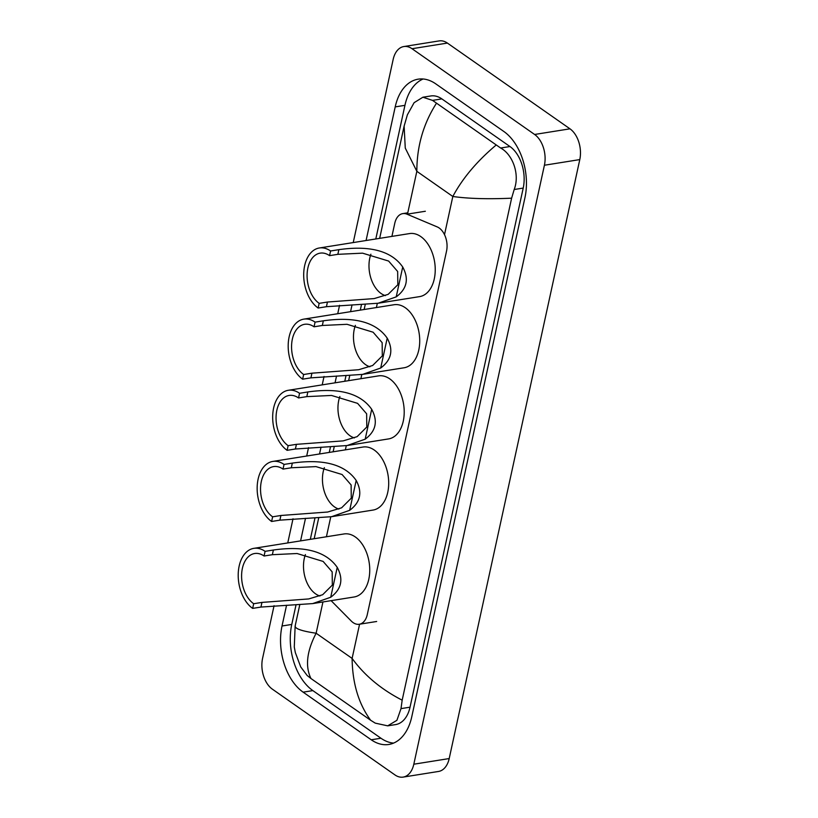 <?xml version="1.0" encoding="UTF-8"?>
<svg xmlns="http://www.w3.org/2000/svg" width="818" height="818" viewBox="0 0 818 818"><rect width="100%" height="100%" fill="white"/><g stroke="black" fill="none" stroke-linecap="round" stroke-linejoin="round"><path stroke-width="1.23" d="M331.116 600.657L351.321 621.087A17.413 11.074 -99.1 0 0 353.141 622.621A17.413 11.074 -99.1 0 0 359.276 624.257A17.413 11.074 -99.1 0 0 367.282 614.584L446.546 251.075A17.413 11.074 -99.1 0 0 437.262 226.934L406.996 214.183A17.413 11.074 -99.1 0 0 402.773 213.621A17.413 11.074 -99.1 0 0 394.767 223.294L391.914 236.392M377.313 303.366L376.403 307.548M361.801 374.521L360.891 378.693M346.28 445.667L345.37 449.849M330.769 516.812L326.423 536.761M353.233 242.568L393.161 59.438A23.211 14.765 80.9 0 1 403.847 46.544L439.215 40.9A23.211 14.765 80.9 0 1 447.395 43.078L569.972 128.825A23.211 14.765 80.9 0 1 579.788 159.592L449.194 758.562A23.211 14.765 80.9 0 1 438.52 771.456L403.141 777.1A23.211 14.765 80.9 0 1 394.961 774.922L272.384 689.175A23.211 14.765 80.9 0 1 262.568 658.408L274.061 605.688M403.847 46.544A23.211 14.765 80.9 0 1 412.027 48.722L534.604 134.469A23.211 14.765 80.9 0 1 544.41 165.236L413.816 764.206A23.211 14.765 80.9 0 1 403.141 777.1M287.752 542.937L293.018 518.776M306.699 456.025L308.529 447.63M322.21 384.869L324.04 376.474M337.722 313.723L339.552 305.329M286.556 605.228L282.026 625.995A49.908 31.749 -99.1 0 0 303.13 692.161L371.229 739.789A49.908 31.749 -99.1 0 0 388.816 744.472A49.908 31.749 -99.1 0 0 411.771 716.752L524.952 197.649A49.908 31.749 -99.1 0 0 503.857 131.493L435.759 83.855A49.908 31.749 -99.1 0 0 418.162 79.172A49.908 31.749 -99.1 0 0 395.206 106.892L366.075 240.523M352.047 304.869L350.564 311.668M336.535 376.014L335.053 382.824M321.024 447.16L319.531 453.97M305.503 518.315L300.584 540.882M296.004 604.993L291.76 624.441A49.908 31.749 -99.1 0 0 312.854 690.607L380.953 738.235A49.908 31.749 -99.1 0 0 393.581 743.102M423.121 78.988A49.908 31.749 -99.1 0 0 404.941 105.338L375.799 238.968M361.484 304.623L360.288 310.114M345.973 375.769L344.777 381.27M330.462 446.925L329.265 452.415M314.95 518.07L310.319 539.338M387.691 725.852L395.615 724.584A31.34 19.929 -99.1 0 0 410.033 707.181L523.213 188.079A31.34 19.929 -99.1 0 0 509.962 146.534L441.863 98.896A31.34 19.929 -99.1 0 0 430.82 95.962L422.896 97.219L432.538 100.389L500.636 148.017C512.763 154.49 520.033 174.449 514.195 189.51L511.618 198.181C488.009 199.244 468.417 198.682 452.824 196.484C462.456 178.426 476.863 161.32 496.025 145.144M295.359 625.473C293.999 628.388 300.922 630.975 316.126 633.234C306.781 651.24 305.053 666.333 310.952 678.511L307.149 675.494L300.727 666.926L295.308 652.498L294.286 646.966L295.145 625.975L299.756 604.839M436.352 103.395C423.356 123.774 416.853 146.412 416.843 171.32L405.268 148.068L404.123 126.136L407.384 114.806L414.113 102.679L422.896 97.23M310.952 678.511L370.636 720.249C358.611 703.869 352.435 683.255 352.108 658.408C364.47 675.433 381.157 689.359 402.17 700.177L511.618 198.181M402.17 700.177L401.004 708.623L396.904 720.321L387.691 725.842L375.247 723.132L370.636 720.249M319.93 595.985A26.697 16.984 80.9 0 1 315.574 593.837A26.697 16.984 80.9 0 1 305.411 554.584M252.65 608.387L253.672 603.725A26.697 16.984 80.9 0 1 241.596 575.269A26.697 16.984 80.9 0 1 254.664 553.51A26.697 16.984 80.9 0 1 264.071 556.015L265.093 551.342A31.922 20.307 80.9 0 0 253.846 548.346L344.051 533.95A31.922 20.307 80.9 0 1 355.298 536.945A31.922 20.307 80.9 0 1 369.736 570.964A31.922 20.307 80.9 0 1 354.112 596.987L312.691 603.592L260.932 607.068L252.65 608.387A31.922 20.307 80.9 0 1 238.212 574.369A31.922 20.307 80.9 0 1 253.846 548.346M253.672 603.725L261.954 602.406L308.703 598.94L322.66 594.727L332.333 585.095L332.169 571.864L323.13 561.424L297.067 553.52L272.353 554.696L264.071 556.015M272.353 554.696L273.376 550.023C291.443 547.457 322.302 545.841 337.231 567.375C343.652 579.267 341.484 589.216 330.717 597.242L312.691 603.592M273.376 550.023L265.093 551.342M338.877 509.072A26.697 16.984 80.9 0 1 334.531 506.925A26.697 16.984 80.9 0 1 324.357 467.671M271.607 521.475L272.619 516.812A26.697 16.984 80.9 0 1 260.543 488.356A26.697 16.984 80.9 0 1 273.611 466.597A26.697 16.984 80.9 0 1 283.028 469.103L284.04 464.43A31.922 20.307 80.9 0 0 272.793 461.434L362.998 447.037A31.922 20.307 80.9 0 1 374.245 450.033A31.922 20.307 80.9 0 1 388.693 484.051A31.922 20.307 80.9 0 1 373.059 510.064L331.648 516.679L279.889 520.156L271.607 521.475A31.922 20.307 80.9 0 1 257.159 487.446A31.922 20.307 80.9 0 1 272.793 461.434M272.619 516.812L280.901 515.483L327.66 512.027L341.607 507.814L351.28 498.172L351.116 484.941L342.077 474.512L316.014 466.608L291.3 467.773L283.028 469.103M291.3 467.773L292.323 463.111C310.39 460.544 341.249 458.929 356.188 480.463C362.599 492.344 360.431 502.303 349.675 510.32L331.648 516.679M292.323 463.111L284.04 464.43M354.388 437.916A26.697 16.984 80.9 0 1 350.043 435.779A26.697 16.984 80.9 0 1 339.869 396.515M287.118 450.329L288.14 445.657A26.697 16.984 80.9 0 1 276.055 417.2A26.697 16.984 80.9 0 1 289.132 395.442A26.697 16.984 80.9 0 1 298.539 397.947L299.552 393.284A31.922 20.307 80.9 0 0 288.304 390.288L378.509 375.881A31.922 20.307 80.9 0 1 389.767 378.877A31.922 20.307 80.9 0 1 404.204 412.906A31.922 20.307 80.9 0 1 388.57 438.918L347.159 445.534L295.4 449L287.118 450.329A31.922 20.307 80.9 0 1 272.68 416.301A31.922 20.307 80.9 0 1 288.304 390.288M288.14 445.657L296.413 444.338L343.171 440.882L357.118 436.659L366.791 427.027L366.638 413.796L357.589 403.356L331.525 395.452L306.822 396.628L298.539 397.947M306.822 396.628L307.834 391.955C325.901 389.399 356.76 387.773 371.699 409.317C378.11 421.198 375.943 431.147 365.186 439.174L347.159 445.534M307.834 391.955L299.552 393.284M369.9 366.771A26.697 16.984 80.9 0 1 365.554 364.624A26.697 16.984 80.9 0 1 355.39 325.37M302.629 379.174L303.652 374.511A26.697 16.984 80.9 0 1 291.566 346.055A26.697 16.984 80.9 0 1 304.644 324.296A26.697 16.984 80.9 0 1 314.051 326.801L315.073 322.128A31.922 20.307 80.9 0 0 303.815 319.132L394.02 304.736A31.922 20.307 80.9 0 1 405.278 307.732A31.922 20.307 80.9 0 1 419.716 341.75A31.922 20.307 80.9 0 1 404.092 367.773L362.671 374.378L310.912 377.855L302.629 379.174A31.922 20.307 80.9 0 1 288.192 345.155A31.922 20.307 80.9 0 1 303.815 319.132M303.652 374.511L311.934 373.182L358.683 369.726L372.63 365.513L382.313 355.881L382.149 342.64L373.1 332.21L347.047 324.306L322.333 325.472L314.051 326.801M322.333 325.472L323.345 320.809C341.423 318.243 372.272 316.627 387.211 338.161C393.632 350.053 391.454 360.002 380.697 368.018L362.671 374.378M323.345 320.809L315.073 322.128M385.411 295.615A26.697 16.984 80.9 0 1 381.065 293.478A26.697 16.984 80.9 0 1 370.902 254.224M318.141 308.028L319.163 303.355A26.697 16.984 80.9 0 1 307.087 274.899A26.697 16.984 80.9 0 1 320.155 253.14A26.697 16.984 80.9 0 1 329.562 255.645L330.584 250.983A31.922 20.307 80.9 0 0 319.327 247.987L409.542 233.58A31.922 20.307 80.9 0 1 420.789 236.576A31.922 20.307 80.9 0 1 435.227 270.605A31.922 20.307 80.9 0 1 419.603 296.617L378.182 303.233L326.423 306.699L318.141 308.028A31.922 20.307 80.9 0 1 303.703 273.999A31.922 20.307 80.9 0 1 319.327 247.987M319.163 303.355L327.445 302.036L374.194 298.58L388.151 294.357L397.824 284.725L397.66 271.494L388.622 261.054L362.558 253.161L337.844 254.326L329.562 255.645M337.844 254.326L338.867 249.664C356.934 247.097 387.783 245.482 402.722 267.016C409.143 278.897 406.975 288.856 396.209 296.873L378.182 303.233M338.867 249.664L330.584 250.983M425.35 211.259L406.996 214.183M322.946 601.956L316.126 633.234L352.108 658.408L359.572 624.216M407.507 214.101L416.843 171.32L452.824 196.484L444.511 234.643M544.41 165.236L579.788 159.592M534.604 134.469L569.972 128.825M412.027 48.722L447.395 43.078M413.816 764.206L449.194 758.562M380.953 738.235L371.229 739.789M312.854 690.607L303.13 692.161M291.76 624.441L282.026 625.995M404.941 105.338L395.206 106.892M441.863 98.896L432.538 100.389M509.962 146.534L500.636 148.017M523.213 188.079L514.195 189.51M410.033 707.181L401.004 708.623M330.717 597.242L337.231 567.375M260.932 607.068L261.954 602.406M349.675 510.32L356.188 480.463M279.889 520.156L280.901 515.483M365.186 439.174L371.699 409.317M295.4 449L296.413 444.338M380.697 368.018L387.211 338.161M310.912 377.855L311.934 373.182M396.209 296.873L402.722 267.016M326.423 306.699L327.445 302.036M376.669 621.486L359.276 624.257M407.793 212.823L402.773 213.621M314.173 538.714L318.703 517.917M333.12 451.802L334.214 446.771M348.632 380.656L349.726 375.615M364.143 309.501L365.247 304.47M379.654 238.355L404.123 126.136"/></g></svg>
